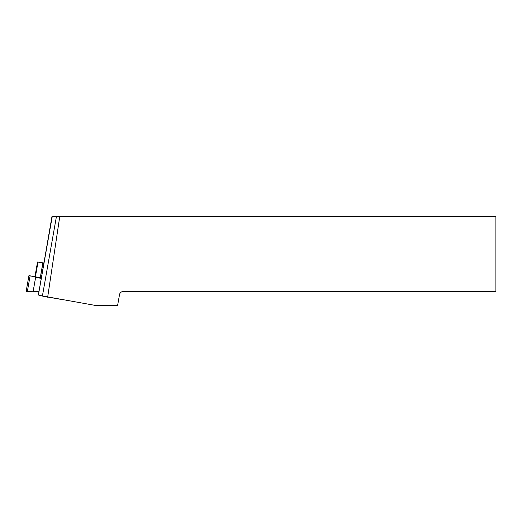 <?xml version="1.0" encoding="UTF-8"?>
<svg xmlns="http://www.w3.org/2000/svg" width="522" height="522" viewBox="0 0 522 522"><rect width="100%" height="100%" fill="white"/><g stroke="black" fill="none" stroke-linecap="round" stroke-linejoin="round"><path stroke-width="0.78" d="M59.782 216.369L51.998 216.369L38.393 294.989A14.094 0.365 -170 0 0 42.419 295.954L96.466 305.631L117.574 305.631L119.512 294.643A3.758 3.758 0 0 1 123.212 291.537L495.9 291.537L495.9 216.369L59.782 216.369L47.691 297.025M38.941 291.263L33.14 291.439L35.653 277.189L41.205 278.422L40.259 278.213L42.856 263.506L43.783 263.714M43.783 262.971L37.532 261.979L42.856 263.029L42.856 263.506M37.532 261.998L34.941 276.706L37.532 261.979L34.941 276.706L40.259 277.737L40.259 278.213M40.259 277.737L42.856 263.029M63.155 299.758L42.171 296.039M49.244 297.299L47.756 297.064A3.758 1.892 99.1 0 1 47.756 297.038L47.717 297.272M34.961 276.582L28.932 275.649L40.037 277.828L35.653 277.189M28.932 275.649L26.1 291.7L33.18 291.217M52.265 216.369L38.393 294.989M56.454 216.369L42.419 295.954M35.411 276.81L38.002 262.103M27.32 291.641L30.1 275.91"/></g></svg>
